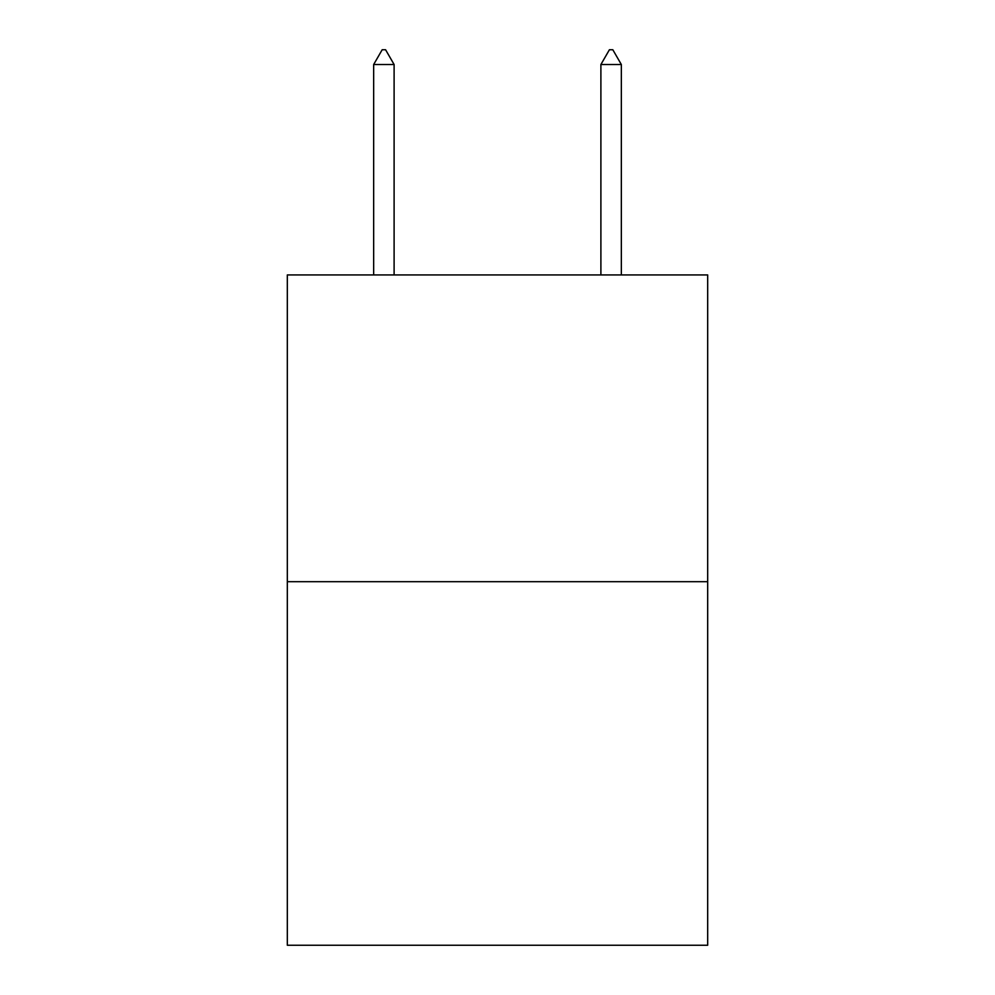 <?xml version="1.0" encoding="UTF-8"?>
<svg xmlns="http://www.w3.org/2000/svg" width="995" height="995" viewBox="0 0 995 995"><rect width="100%" height="100%" fill="white"/><g stroke="black" fill="none" stroke-linecap="round" stroke-linejoin="round"><path stroke-width="1.49" d="M707.681 581.689L707.681 274.931L287.319 274.931L287.319 945.25L707.681 945.25L707.681 581.689L287.319 581.689M394.107 64.526L385.587 49.75L382.179 49.75L373.66 64.526L394.107 64.526L394.107 274.931M373.66 64.526L373.66 274.931M609.413 49.75L612.821 49.75L621.34 64.526L600.893 64.526L609.413 49.75M621.34 274.931L621.34 64.526M600.893 274.931L600.893 64.526"/></g></svg>
